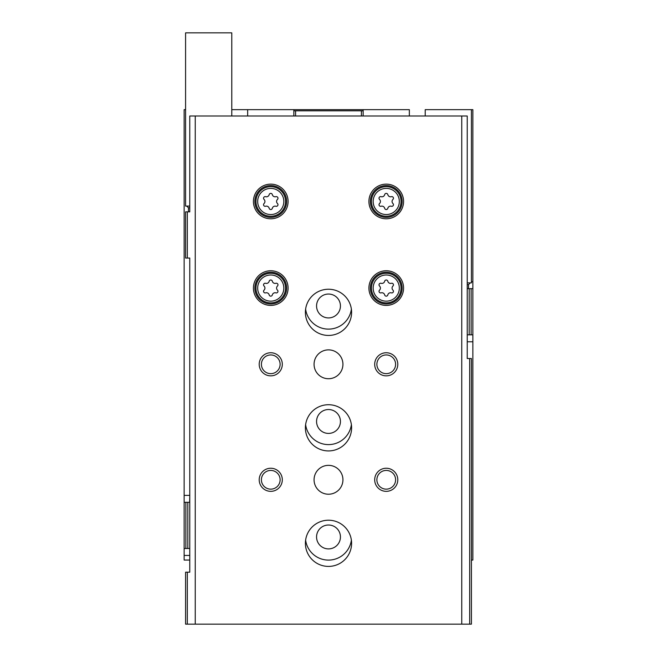 <?xml version="1.0" encoding="UTF-8"?>
<svg xmlns="http://www.w3.org/2000/svg" width="657" height="657" viewBox="0 0 657 657"><rect width="100%" height="100%" fill="white"/><g stroke="black" fill="none" stroke-linecap="round" stroke-linejoin="round"><path stroke-width="0.99" d="M189.774 560.051L184.141 560.051L184.141 548.505L185.874 548.505L185.874 502.309L184.141 502.309L184.141 548.505M467.226 341.78L472.859 341.78L472.859 560.051L471.414 560.051M409.344 116.002L409.344 109.653L363.149 109.653L363.149 110.803L293.851 110.803L293.851 109.653L231.781 109.653M363.149 109.653L293.851 109.653M184.141 502.309L184.141 109.653L185.586 109.653M472.859 288.653L472.859 334.848L471.126 334.848L471.126 288.653L472.859 288.653L472.859 109.653L425.219 109.653L425.219 116.002M189.774 502.309L187.812 502.309L187.812 548.505L185.874 548.505M189.774 548.505L187.812 548.505M185.874 502.309L187.812 502.309M472.859 341.78L472.859 334.848M471.126 288.653L469.188 288.653L469.188 334.848L471.126 334.848M467.226 334.848L469.188 334.848M467.226 288.653L469.188 288.653M247.656 109.653L247.656 116.002M293.851 116.002L293.851 110.803M363.149 116.002L363.149 110.803M361.416 116.002L361.416 110.803M351.38 309.16A23.094 23.094 0 0 1 305.62 309.16M351.38 424.644A23.094 23.094 0 0 1 305.62 424.644M351.38 540.136A23.094 23.094 0 0 1 305.62 540.136M295.584 116.002L295.584 110.803M328.5 525.017A11.933 11.933 0 0 1 338.84 542.92A11.933 11.933 0 0 1 318.16 542.92A11.933 11.933 0 0 1 328.5 525.017M328.5 409.533A11.933 11.933 0 0 1 338.84 427.436A11.933 11.933 0 0 1 318.16 427.436A11.933 11.933 0 0 1 328.5 409.533M328.5 294.04A11.933 11.933 0 0 1 338.84 311.944A11.933 11.933 0 0 1 318.16 311.944A11.933 11.933 0 0 1 328.5 294.04M189.627 502.309L189.774 496.536M469.681 358.525L469.681 624.15L471.414 624.15L471.414 358.525L467.226 358.525L467.226 116.002L189.774 116.002L189.774 211.858L188.469 211.858L188.469 207.817L186.736 206.084M461.756 116.002L461.756 624.15L185.586 624.15L185.586 572.181L187.319 572.181L187.319 624.15M469.681 624.15L461.756 624.15M185.586 211.858L185.586 258.053L187.319 258.053L187.319 211.858L185.586 211.858M187.319 258.053L189.774 258.053L189.774 572.181L187.319 572.181M195.244 116.002L195.244 624.15M187.319 211.858L189.774 211.858M270.758 270.758A17.32 17.32 0 0 1 285.762 296.742A17.32 17.32 0 0 1 255.754 296.742A17.32 17.32 0 0 1 270.758 270.758M270.758 184.141A17.32 17.32 0 0 1 285.762 210.125A17.32 17.32 0 0 1 255.754 210.125A17.32 17.32 0 0 1 270.758 184.141M386.242 184.141A17.32 17.32 0 0 1 401.246 210.125A17.32 17.32 0 0 1 371.238 210.125A17.32 17.32 0 0 1 386.242 184.141M386.242 270.758A17.32 17.32 0 0 1 401.246 296.742A17.32 17.32 0 0 1 371.238 296.742A17.32 17.32 0 0 1 386.242 270.758M328.5 404.72A23.094 23.094 0 0 1 348.506 439.369A23.094 23.094 0 0 1 308.494 439.369A23.094 23.094 0 0 1 328.5 404.72M328.5 289.236A23.094 23.094 0 0 1 348.506 323.885A23.094 23.094 0 0 1 308.494 323.885A23.094 23.094 0 0 1 328.5 289.236M328.5 520.213A23.094 23.094 0 0 1 348.506 554.853A23.094 23.094 0 0 1 308.494 554.853A23.094 23.094 0 0 1 328.5 520.213M328.5 349.869A14.438 14.438 0 0 1 340.999 371.517A14.438 14.438 0 0 1 316.001 371.517A14.438 14.438 0 0 1 328.5 349.869M328.5 465.353A14.438 14.438 0 0 1 340.999 487.009A14.438 14.438 0 0 1 316.001 487.009A14.438 14.438 0 0 1 328.5 465.353M270.758 468.244A11.547 11.547 0 0 1 280.761 485.564A11.547 11.547 0 0 1 260.755 485.564A11.547 11.547 0 0 1 270.758 468.244M270.758 352.752A11.547 11.547 0 0 1 280.761 370.072A11.547 11.547 0 0 1 260.755 370.072A11.547 11.547 0 0 1 270.758 352.752M386.242 352.752A11.547 11.547 0 0 1 396.245 370.072A11.547 11.547 0 0 1 376.239 370.072A11.547 11.547 0 0 1 386.242 352.752M386.242 468.244A11.547 11.547 0 0 1 396.245 485.564A11.547 11.547 0 0 1 376.239 485.564A11.547 11.547 0 0 1 386.242 468.244M467.226 358.525L467.226 352.752M386.242 470.428A9.362 9.362 0 0 1 394.348 484.472A9.362 9.362 0 0 1 378.136 484.472A9.362 9.362 0 0 1 386.242 470.428M386.242 354.944A9.362 9.362 0 0 1 394.348 368.979A9.362 9.362 0 0 1 378.136 368.979A9.362 9.362 0 0 1 386.242 354.944M270.758 354.944A9.362 9.362 0 0 1 278.864 368.979A9.362 9.362 0 0 1 262.652 368.979A9.362 9.362 0 0 1 270.758 354.944M270.758 470.428A9.362 9.362 0 0 1 278.864 484.472A9.362 9.362 0 0 1 262.652 484.472A9.362 9.362 0 0 1 270.758 470.428M386.242 272.203A15.883 15.883 0 0 1 399.998 296.02A15.883 15.883 0 0 1 372.494 296.02A15.883 15.883 0 0 1 386.242 272.203M381.109 283.298A2.833 2.833 0 0 0 384.673 281.237A1.618 1.618 0 0 1 387.819 281.237A2.833 2.833 0 0 0 391.383 283.298A1.618 1.618 0 0 1 392.952 286.025A2.833 2.833 0 0 0 392.952 290.139A1.618 1.618 0 0 1 391.383 292.858A2.833 2.833 0 0 0 387.819 294.919A1.618 1.618 0 0 1 384.673 294.919A2.833 2.833 0 0 0 381.109 292.858A1.618 1.618 0 0 1 379.532 290.139A2.833 2.833 0 0 0 379.532 286.025A1.618 1.618 0 0 1 381.109 283.298M386.242 185.586A15.883 15.883 0 0 1 399.998 209.402A15.883 15.883 0 0 1 372.494 209.402A15.883 15.883 0 0 1 386.242 185.586M381.109 196.681A2.833 2.833 0 0 0 384.673 194.62A1.618 1.618 0 0 1 387.819 194.62A2.833 2.833 0 0 0 391.383 196.681A1.618 1.618 0 0 1 392.952 199.408A2.833 2.833 0 0 0 392.952 203.522A1.618 1.618 0 0 1 391.383 206.249A2.833 2.833 0 0 0 387.819 208.302A1.618 1.618 0 0 1 384.673 208.302A2.833 2.833 0 0 0 381.109 206.249A1.618 1.618 0 0 1 379.532 203.522A2.833 2.833 0 0 0 379.532 199.408A1.618 1.618 0 0 1 381.109 196.681M270.758 185.586A15.883 15.883 0 0 1 284.506 209.402A15.883 15.883 0 0 1 257.002 209.402A15.883 15.883 0 0 1 270.758 185.586M265.617 196.681A2.833 2.833 0 0 0 269.181 194.62A1.618 1.618 0 0 1 272.327 194.62A2.833 2.833 0 0 0 275.891 196.681A1.618 1.618 0 0 1 277.468 199.408A2.833 2.833 0 0 0 277.468 203.522A1.618 1.618 0 0 1 275.891 206.249A2.833 2.833 0 0 0 272.327 208.302A1.618 1.618 0 0 1 269.181 208.302A2.833 2.833 0 0 0 265.617 206.249A1.618 1.618 0 0 1 264.048 203.522A2.833 2.833 0 0 0 264.048 199.408A1.618 1.618 0 0 1 265.617 196.681M270.758 272.203A15.883 15.883 0 0 1 284.506 296.02A15.883 15.883 0 0 1 257.002 296.02A15.883 15.883 0 0 1 270.758 272.203M265.617 283.298A2.833 2.833 0 0 0 269.181 281.237A1.618 1.618 0 0 1 272.327 281.237A2.833 2.833 0 0 0 275.891 283.298A1.618 1.618 0 0 1 277.468 286.025A2.833 2.833 0 0 0 277.468 290.139A1.618 1.618 0 0 1 275.891 292.858A2.833 2.833 0 0 0 272.327 294.919A1.618 1.618 0 0 1 269.181 294.919A2.833 2.833 0 0 0 265.617 292.858A1.618 1.618 0 0 1 264.048 290.139A2.833 2.833 0 0 0 264.048 286.025A1.618 1.618 0 0 1 265.617 283.298M231.781 116.002L231.781 32.85L185.586 32.85L185.586 206.084L189.774 206.084M471.414 109.653L471.414 282.88L467.226 282.88M471.414 281.73L472.859 281.73M189.774 495.378L184.141 495.378M189.774 555.436L184.141 555.436M386.242 273.271A14.807 14.807 0 0 1 399.07 295.486A14.807 14.807 0 0 1 373.422 295.486A14.807 14.807 0 0 1 386.242 273.271M386.242 274.996A13.083 13.083 0 0 1 397.575 294.615A13.083 13.083 0 0 1 374.917 294.615A13.083 13.083 0 0 1 386.242 274.996M386.242 186.654A14.807 14.807 0 0 1 399.07 208.869A14.807 14.807 0 0 1 373.422 208.869A14.807 14.807 0 0 1 386.242 186.654M386.242 188.387A13.083 13.083 0 0 1 397.575 208.006A13.083 13.083 0 0 1 374.917 208.006A13.083 13.083 0 0 1 386.242 188.387M270.758 186.654A14.807 14.807 0 0 1 283.578 208.869A14.807 14.807 0 0 1 257.93 208.869A14.807 14.807 0 0 1 270.758 186.654M270.758 188.387A13.083 13.083 0 0 1 282.083 208.006A13.083 13.083 0 0 1 259.425 208.006A13.083 13.083 0 0 1 270.758 188.387M270.758 273.271A14.807 14.807 0 0 1 283.578 295.486A14.807 14.807 0 0 1 257.93 295.486A14.807 14.807 0 0 1 270.758 273.271M270.758 274.996A13.083 13.083 0 0 1 282.083 294.615A13.083 13.083 0 0 1 259.425 294.615A13.083 13.083 0 0 1 270.758 274.996M189.774 207.817L188.469 207.817M468.531 288.653L468.531 284.612L467.226 284.612M468.531 284.612L470.264 282.88"/></g></svg>
